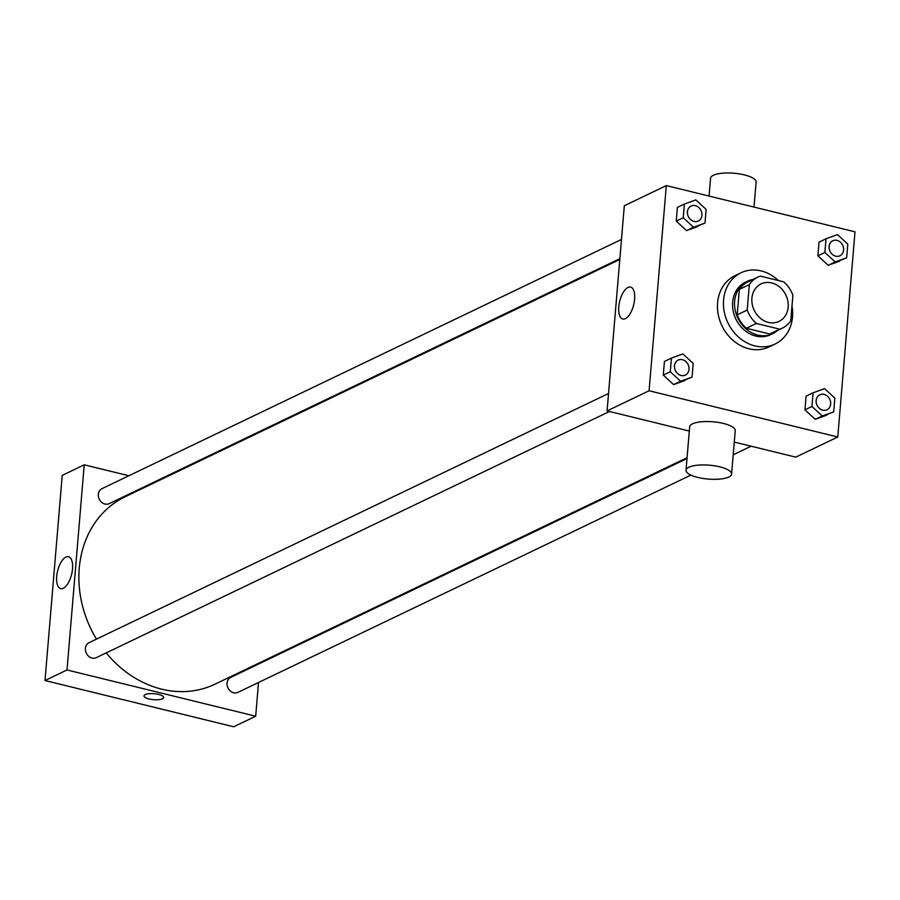 <?xml version="1.0" encoding="UTF-8"?>
<svg xmlns="http://www.w3.org/2000/svg" width="900" height="900" viewBox="0 0 900 900"><rect width="100%" height="100%" fill="white"/><g stroke="black" fill="none" stroke-linecap="round" stroke-linejoin="round"><path stroke-width="1.35" d="M771.705 282.926A20.779 17.572 -115.6 0 1 787.849 301.005A20.779 17.572 -115.6 0 1 779.029 321.401A20.779 17.572 -115.6 0 1 754.2 310.264A20.779 17.572 -115.6 0 1 761.051 283.916A20.779 17.572 -115.6 0 1 771.705 282.926M749.34 284.591L747.202 310.05A28.316 23.94 -115.6 0 0 756.349 323.46L779.76 329.197A28.316 23.94 -115.6 0 0 782.291 328.185A28.316 23.94 -115.6 0 0 790.751 320.715L792.889 295.267A28.316 23.94 -115.6 0 0 783.731 281.858L760.331 276.12A28.316 23.94 -115.6 0 0 757.8 277.132A28.316 23.94 -115.6 0 0 749.34 284.591L739.339 289.395L737.201 314.843L747.202 310.05M782.291 328.185L772.29 332.989A28.316 23.94 -115.6 0 1 769.759 333.99L779.76 329.197M737.201 314.843A28.316 23.94 -115.6 0 0 746.347 328.264L769.759 333.99M739.339 289.395A28.316 23.94 -115.6 0 1 747.799 281.925L757.8 277.132M752.906 279.472A29.093 24.604 64.4 0 0 747.461 281.216A29.093 24.604 64.4 0 0 737.854 318.094A29.093 24.604 64.4 0 0 772.627 333.686A29.093 24.604 64.4 0 0 777.398 330.536M772.627 333.686L770.625 334.654A29.093 24.604 -115.6 0 1 735.863 319.061A29.093 24.604 -115.6 0 1 745.459 282.184L747.461 281.216M746.347 328.264L756.349 323.46M791.989 305.887A39.488 33.39 -115.6 0 1 775.125 344.014A39.488 33.39 -115.6 0 1 727.931 322.853A39.488 33.39 -115.6 0 1 740.959 272.812A39.488 33.39 -115.6 0 1 761.186 270.934A39.488 33.39 -115.6 0 1 778.399 280.541M775.125 344.014L769.117 346.894A39.488 33.39 -115.6 0 1 721.935 325.733A39.488 33.39 -115.6 0 1 734.962 275.692L740.959 272.812M813.094 392.805L806.096 396.157L804.949 409.826L815.254 419.332L833.715 411.806L834.863 398.137L824.558 388.642L813.094 392.805L811.946 406.474L822.262 415.969L833.715 411.806M671.434 358.088L664.436 361.451L663.289 375.12L673.594 384.615L692.055 377.089L693.202 363.431L682.898 353.925L671.434 358.088L670.286 371.756L680.602 381.262L692.055 377.089M649.08 390.757L837.776 436.995L855 231.829L666.315 185.591L649.08 390.757L607.072 410.906L689.321 431.055M826.031 238.77L819.023 242.134L817.875 255.803L828.191 265.298L846.653 257.782L847.8 244.114L837.484 234.607L826.031 238.77L824.884 252.439L835.189 261.945L846.653 257.782M684.371 204.064L677.363 207.416L676.215 221.085L686.531 230.591L704.992 223.065L706.14 209.396L695.824 199.901L684.371 204.064L683.224 217.732L693.529 227.227L704.992 223.065M734.276 442.08L795.769 457.144L837.776 436.995M666.315 185.591L624.308 205.74L607.072 410.906M628.009 287.438A16.447 7.211 103.8 0 1 630.607 287.077A16.447 7.211 103.8 0 1 633.69 304.762A16.447 7.211 103.8 0 1 622.778 319.016A16.447 7.211 103.8 0 1 619.121 304.099A16.447 7.211 103.8 0 1 628.009 287.438M686.025 470.216L689.67 426.814A22.86 6.964 4.8 0 1 723.454 423.45A22.86 6.964 4.8 0 1 735.232 430.639L731.587 474.041A22.86 6.964 4.8 0 1 708.232 479.07A22.86 6.964 4.8 0 1 686.025 470.216A22.86 6.964 4.8 0 1 719.809 466.853A22.86 6.964 4.8 0 1 731.587 474.041M754.009 207.079L756.113 182.081A22.86 6.964 -175.2 0 0 733.905 173.227A22.86 6.964 -175.2 0 0 710.55 178.256L709.054 196.065M687.082 457.706L214.909 684.202A103.916 87.874 -115.6 0 1 106.2 652.894M96.469 639.124A103.916 87.874 -115.6 0 1 125.021 496.822L619.796 259.481M621.472 239.456L102.004 488.644A8.314 7.031 64.4 0 0 98.471 496.8A8.314 7.031 64.4 0 0 104.94 504.034A8.314 7.031 64.4 0 0 109.192 503.64L619.864 258.671M690.908 475.088L237.915 692.381A8.314 7.031 -115.6 0 1 227.981 687.926A8.314 7.031 -115.6 0 1 230.726 677.385L687.015 458.516M609.457 411.491L96.255 657.664A8.314 7.031 -115.6 0 1 86.321 653.209A8.314 7.031 -115.6 0 1 89.066 642.679L608.535 393.491M128.88 475.751L84.229 464.816L67.005 669.971L255.69 716.209L258.525 682.492M260.134 663.278L260.201 662.479M155.385 482.254L154.328 481.984M84.229 464.816L62.224 475.369L45 680.535L233.685 726.773L255.69 716.209M45 680.535L67.005 669.971M65.925 557.066A16.447 7.211 103.8 0 1 68.524 556.706A16.447 7.211 103.8 0 1 71.617 574.391A16.447 7.211 103.8 0 1 60.705 588.645A16.447 7.211 103.8 0 1 57.049 573.727A16.447 7.211 103.8 0 1 65.925 557.066M158.602 694.418A9.877 3.004 4.8 0 1 163.688 697.523A9.877 3.004 4.8 0 1 153.596 699.683A9.877 3.004 4.8 0 1 144.011 695.869A9.877 3.004 4.8 0 1 158.602 694.418M163.688 697.511A9.877 3.004 4.8 0 1 153.596 699.683A9.877 3.004 4.8 0 1 144.011 695.857M698.276 221.062L698.288 221.051A8.314 7.031 -115.6 0 1 698.276 221.062A8.314 7.031 -115.6 0 1 688.342 216.607A8.314 7.031 -115.6 0 1 691.087 206.066L691.087 206.066A8.314 7.031 -115.6 0 1 695.363 205.661A8.314 7.031 -115.6 0 1 701.82 212.895A8.314 7.031 -115.6 0 1 698.288 221.051A8.314 7.031 -115.6 0 1 688.354 216.596A8.314 7.031 -115.6 0 1 691.099 206.055L691.099 206.055M677.363 207.416L676.215 221.085L686.531 230.591L693.529 227.227M686.531 230.591L697.995 226.417M676.215 221.085L683.224 217.732M685.339 375.086L685.361 375.086A8.314 7.031 -115.6 0 1 685.339 375.086A8.314 7.031 -115.6 0 1 675.405 370.631A8.314 7.031 -115.6 0 1 678.15 360.101A8.314 7.031 -115.6 0 1 678.161 360.09A8.314 7.031 -115.6 0 1 682.425 359.696A8.314 7.031 -115.6 0 1 688.883 366.919A8.314 7.031 -115.6 0 1 685.361 375.086A8.314 7.031 -115.6 0 1 675.428 370.631A8.314 7.031 -115.6 0 1 678.161 360.09L678.161 360.09M664.436 361.451L663.289 375.12L673.594 384.615L680.602 381.262M673.594 384.615L685.058 380.452M663.289 375.12L670.286 371.756M839.936 255.769L839.947 255.769A8.314 7.031 -115.6 0 1 830.014 251.314A8.314 7.031 -115.6 0 1 832.759 240.773A8.314 7.031 -115.6 0 1 837.023 240.379A8.314 7.031 -115.6 0 1 843.48 247.612A8.314 7.031 -115.6 0 1 839.947 255.769A8.314 7.031 -115.6 0 1 839.936 255.769A8.314 7.031 -115.6 0 1 830.002 251.314A8.314 7.031 -115.6 0 1 832.748 240.784A8.314 7.031 -115.6 0 1 832.748 240.773M819.023 242.134L817.875 255.803L828.191 265.298L835.189 261.945M828.191 265.298L839.655 261.135M817.875 255.803L824.884 252.439M827.021 409.793L826.999 409.804A8.314 7.031 -115.6 0 1 826.999 409.804A8.314 7.031 -115.6 0 1 817.065 405.349A8.314 7.031 -115.6 0 1 819.81 394.808A8.314 7.031 -115.6 0 1 819.821 394.808A8.314 7.031 -115.6 0 1 824.085 394.402A8.314 7.031 -115.6 0 1 830.543 401.636A8.314 7.031 -115.6 0 1 827.021 409.793A8.314 7.031 -115.6 0 1 817.087 405.338A8.314 7.031 -115.6 0 1 819.821 394.808L819.81 394.808M806.096 396.157L804.949 409.826L815.254 419.332L822.262 415.969M815.254 419.332L826.717 415.17M804.949 409.826L811.946 406.474M733.207 454.793L751.117 446.197"/></g></svg>
